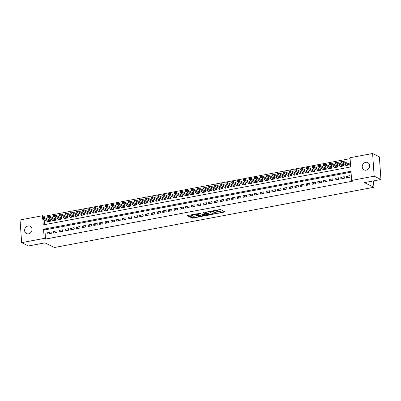<?xml version="1.0" encoding="UTF-8"?>
<svg xmlns="http://www.w3.org/2000/svg" width="401" height="401" viewBox="0 0 401 401"><rect width="100%" height="100%" fill="white"/><g stroke="black" fill="none" stroke-linecap="round" stroke-linejoin="round"><path stroke-width="0.6" d="M218.38 213.212L225.252 211.863L220.465 209.517L213.643 210.625L214.791 210.66A2 0.521 176 0 1 217.447 210.736L217.843 210.931A2 0.521 176 0 1 218.034 211.132A2 0.521 176 0 1 216.891 211.688L215.908 212.004L217.262 211.873A2 0.521 176 0 1 219.918 211.949L220.319 212.144A2 0.521 176 0 1 220.51 212.345A2 0.521 176 0 1 219.362 212.901L218.38 213.212M28.04 225.979A4.075 3.589 116.1 0 1 30.105 226.244A4.075 3.589 116.1 0 1 31.915 230.364A4.075 3.589 116.1 0 1 28.586 233.828A4.075 3.589 116.1 0 1 26.521 233.562A4.075 3.589 116.1 0 1 24.712 229.442A4.075 3.589 116.1 0 1 28.04 225.979M365.637 162.325A4.075 3.589 116.1 0 1 367.707 162.59A4.075 3.589 116.1 0 1 369.516 166.711A4.075 3.589 116.1 0 1 366.188 170.174A4.075 3.589 116.1 0 1 364.118 169.909A4.075 3.589 116.1 0 1 362.314 165.788A4.075 3.589 116.1 0 1 365.637 162.325M191.011 217.227L190.716 217.462L192.059 218.124L192.886 218.144L199.898 216.715L195.056 214.309L194.224 214.284L187.568 215.543L187.272 215.778L188.891 216.57L192.57 216.059L192.926 215.883L192.064 215.427A1.674 0.436 176 0 1 191.904 215.262A1.674 0.436 176 0 1 193.192 214.741A1.674 0.436 176 0 1 195.081 214.861L198.234 216.405A1.674 0.436 176 0 1 198.395 216.57A1.674 0.436 176 0 1 197.107 217.086A1.674 0.436 176 0 1 195.217 216.971L193.858 216.69L191.011 217.227M42.837 219.056L43.248 224.911L350.68 166.946L350.033 157.748L372.589 153.498L379.361 156.811L380.95 179.503L364.429 182.62L373.912 187.267L54.416 247.502L44.932 242.861L28.411 245.973L21.639 242.655L20.05 219.964L42.606 215.713L42.727 217.432M380.95 179.503L374.178 176.184L351.622 180.44L350.98 171.242L43.549 229.207L44.19 238.405L21.639 242.655M351.04 172.149L44.902 229.868L45.544 239.066L352.975 181.102L351.622 180.44M45.544 239.066L44.19 238.405M209.598 214.816L217.382 213.347L212.595 211.001L205.111 212.234L204.811 212.47L209.598 214.816L209.558 214.199L213.046 213.723M208.314 215.237L200.826 216.47L195.984 214.059L200.019 213.372L201.959 214.324L202.791 214.35L205.036 213.818L202.956 212.766L203.743 212.615L208.61 215.001L208.314 215.237L208.284 214.841M46.907 221.046L46.962 221.868L50.411 221.217L50.305 219.683L49.138 219.903M52.651 219.964L52.711 220.786L56.155 220.134L56.05 218.6L54.882 218.821M58.401 218.881L58.456 219.703L61.904 219.051L61.794 217.517L60.631 217.738M64.145 217.798L64.2 218.62L67.649 217.969L67.543 216.435L66.376 216.655M69.889 216.715L69.949 217.532L73.398 216.886L73.288 215.352L72.12 215.573M75.639 215.633L75.694 216.45L79.142 215.803L79.037 214.269L77.869 214.49M81.383 214.545L81.443 215.367L84.892 214.715L84.781 213.187L83.614 213.402M87.132 213.462L87.187 214.284L90.636 213.633L90.531 212.099L89.363 212.319M92.877 212.38L92.932 213.202L96.38 212.55L96.275 211.016L95.107 211.237M98.621 211.297L98.681 212.119L102.13 211.467L102.019 209.934L100.851 210.154M104.37 210.214L104.425 211.031L107.874 210.385L107.769 208.851L106.601 209.071M110.115 209.132L110.175 209.949L113.623 209.302L113.513 207.768L112.345 207.989M115.864 208.049L115.919 208.866L119.368 208.214L119.262 206.685L118.094 206.906M121.608 206.961L121.668 207.783L125.112 207.132L125.007 205.598L123.839 205.818M127.353 205.878L127.413 206.7L130.861 206.049L130.751 204.515L129.583 204.736M133.102 204.796L133.157 205.618L136.606 204.966L136.5 203.432L135.332 203.653M138.846 203.713L138.906 204.535L142.355 203.883L142.245 202.35L141.077 202.57M144.596 202.63L144.651 203.447L148.099 202.801L147.994 201.267L146.826 201.487M150.34 201.548L150.4 202.365L153.844 201.718L153.738 200.184L152.57 200.405M156.089 200.46L156.144 201.282L159.593 200.63L159.483 199.102L158.32 199.317M161.834 199.377L161.889 200.199L165.337 199.548L165.232 198.014L164.064 198.234M167.578 198.294L167.638 199.117L171.087 198.465L170.976 196.931L169.808 197.152M173.327 197.212L173.382 198.034L176.831 197.382L176.726 195.848L175.558 196.069M179.072 196.129L179.132 196.951L182.575 196.3L182.47 194.766L181.302 194.986M184.821 195.046L184.876 195.863L188.325 195.217L188.214 193.683L187.051 193.904M190.565 193.964L190.62 194.781L194.069 194.134L193.964 192.6L192.796 192.821M196.31 192.876L196.37 193.698L199.818 193.046L199.708 191.513L198.54 191.733M202.059 191.793L202.114 192.615L205.563 191.964L205.457 190.43L204.289 190.65M207.803 190.711L207.863 191.533L211.307 190.881L211.202 189.347L210.034 189.568M213.553 189.628L213.608 190.45L217.056 189.798L216.951 188.264L215.783 188.485M219.297 188.545L219.352 189.362L222.801 188.716L222.695 187.182L221.527 187.402M225.041 187.462L225.101 188.28L228.55 187.633L228.44 186.099L227.272 186.32M230.791 186.38L230.846 187.197L234.294 186.545L234.189 185.016L233.021 185.237M236.535 185.292L236.595 186.114L240.044 185.462L239.933 183.929L238.765 184.149M242.284 184.209L242.339 185.031L245.788 184.38L245.683 182.846L244.515 183.067M248.029 183.127L248.084 183.949L251.532 183.297L251.427 181.763L250.259 181.984M253.773 182.044L253.833 182.866L257.282 182.214L257.171 180.681L256.003 180.901M259.522 180.961L259.577 181.778L263.026 181.132L262.921 179.598L261.753 179.818M265.267 179.879L265.327 180.696L268.775 180.049L268.665 178.515L267.497 178.736M271.016 178.791L271.071 179.613L274.52 178.961L274.414 177.432L273.246 177.648M276.76 177.708L276.82 178.53L280.264 177.879L280.159 176.345L278.991 176.565M282.51 176.625L282.565 177.448L286.013 176.796L285.903 175.262L284.735 175.483M288.254 175.543L288.309 176.365L291.758 175.713L291.652 174.179L290.484 174.4M293.998 174.46L294.058 175.277L297.507 174.63L297.397 173.097L296.229 173.317M299.748 173.377L299.803 174.194L303.251 173.548L303.146 172.014L301.978 172.235M305.492 172.295L305.552 173.112L308.996 172.465L308.89 170.931L307.722 171.152M311.241 171.207L311.296 172.029L314.745 171.377L314.635 169.844L313.472 170.064M316.985 170.124L317.041 170.946L320.489 170.295L320.384 168.761L319.216 168.981M322.73 169.042L322.79 169.864L326.239 169.212L326.128 167.678L324.96 167.899M328.479 167.959L328.534 168.781L331.983 168.129L331.878 166.595L330.71 166.816M334.223 166.876L334.284 167.693L337.727 167.047L337.622 165.513L336.454 165.733M339.973 165.793L340.028 166.61L343.477 165.964L343.366 164.43L342.203 164.651M346.634 177.793L350.078 177.142L349.973 175.613L346.524 176.26L346.634 177.793M340.885 178.876L344.334 178.229L344.228 176.696L340.78 177.342L340.885 178.876M335.141 179.959L338.589 179.312L338.479 177.778L335.03 178.43L335.141 179.959M329.391 181.046L332.84 180.395L332.735 178.861L329.286 179.513L329.391 181.046M323.647 182.129L327.096 181.478L326.985 179.944L323.542 180.595L323.647 182.129M317.903 183.212L321.346 182.56L321.241 181.026L317.792 181.678L317.903 183.212M312.153 184.295L315.602 183.643L315.497 182.109L312.048 182.761L312.153 184.295M306.409 185.377L309.858 184.726L309.747 183.197L306.299 183.843L306.409 185.377M300.66 186.46L304.108 185.813L304.003 184.28L300.555 184.926L300.66 186.46M294.915 187.543L298.364 186.896L298.254 185.362L294.805 186.014L294.915 187.543M289.166 188.63L292.615 187.979L292.509 186.445L289.061 187.097L289.166 188.63M283.422 189.713L286.87 189.061L286.765 187.528L283.317 188.179L283.422 189.713M277.677 190.796L281.121 190.144L281.016 188.61L277.567 189.262L277.677 190.796M271.928 191.879L275.377 191.227L275.271 189.698L271.823 190.345L271.928 191.879M266.184 192.961L269.632 192.315L269.522 190.781L266.074 191.427L266.184 192.961M260.434 194.044L263.883 193.397L263.778 191.863L260.329 192.51L260.434 194.044M254.69 195.132L258.139 194.48L258.028 192.946L254.585 193.598L254.69 195.132M248.946 196.214L252.389 195.563L252.284 194.029L248.836 194.68L248.946 196.214M243.196 197.297L246.645 196.645L246.54 195.112L243.091 195.763L243.196 197.297M237.452 198.38L240.901 197.728L240.79 196.194L237.342 196.846L237.452 198.38M231.703 199.462L235.151 198.811L235.046 197.282L231.598 197.929L231.703 199.462M225.958 200.545L229.407 199.898L229.297 198.365L225.853 199.011L225.958 200.545M220.214 201.628L223.658 200.981L223.552 199.447L220.104 200.099L220.214 201.628M214.465 202.716L217.913 202.064L217.808 200.53L214.36 201.182L214.465 202.716M208.72 203.798L212.169 203.147L212.059 201.613L208.61 202.264L208.72 203.798M202.971 204.881L206.42 204.229L206.315 202.695L202.866 203.347L202.971 204.881M197.227 205.964L200.675 205.312L200.565 203.778L197.122 204.43L197.227 205.964M191.483 207.046L194.926 206.395L194.821 204.866L191.372 205.512L191.483 207.046M185.733 208.129L189.182 207.482L189.077 205.949L185.628 206.595L185.733 208.129M179.989 209.212L183.437 208.565L183.327 207.031L179.879 207.683L179.989 209.212M174.24 210.299L177.688 209.648L177.583 208.114L174.134 208.766L174.24 210.299M168.495 211.382L171.944 210.731L171.834 209.197L168.39 209.848L168.495 211.382M162.746 212.465L166.194 211.813L166.089 210.279L162.641 210.931L162.746 212.465M157.002 213.548L160.45 212.896L160.345 211.367L156.896 212.014L157.002 213.548M151.257 214.63L154.706 213.984L154.596 212.45L151.147 213.096L151.257 214.63M145.508 215.713L148.956 215.066L148.851 213.532L145.403 214.179L145.508 215.713M139.764 216.801L143.212 216.149L143.102 214.615L139.653 215.267L139.764 216.801M134.014 217.883L137.463 217.232L137.358 215.698L133.909 216.35L134.014 217.883M128.27 218.966L131.718 218.314L131.608 216.781L128.165 217.432L128.27 218.966M122.526 220.049L125.969 219.397L125.864 217.863L122.415 218.515L122.526 220.049M116.776 221.131L120.225 220.48L120.12 218.951L116.671 219.598L116.776 221.131M111.032 222.214L114.48 221.568L114.37 220.034L110.922 220.68L111.032 222.214M105.283 223.297L108.731 222.65L108.626 221.116L105.177 221.768L105.283 223.297M99.538 224.385L102.987 223.733L102.877 222.199L99.433 222.851L99.538 224.385M93.794 225.467L97.237 224.816L97.132 223.282L93.684 223.933L93.794 225.467M88.045 226.55L91.493 225.898L91.388 224.365L87.939 225.016L88.045 226.55M82.3 227.633L85.749 226.981L85.639 225.447L82.19 226.099L82.3 227.633M76.551 228.715L79.999 228.064L79.894 226.535L76.446 227.182L76.551 228.715M70.807 229.798L74.255 229.151L74.145 227.618L70.701 228.264L70.807 229.798M65.062 230.881L68.506 230.234L68.401 228.7L64.952 229.352L65.062 230.881M59.313 231.968L62.762 231.317L62.656 229.783L59.208 230.435L59.313 231.968M53.569 233.051L57.017 232.4L56.907 230.866L53.458 231.517L53.569 233.051M51.163 231.948L47.714 232.6L47.819 234.134L51.268 233.482L51.163 231.948M350.098 158.656L43.96 216.375L44.03 217.402M44.195 219.718L44.541 224.67M345.717 164.711L345.772 165.528L349.221 164.876L349.116 163.347L347.948 163.563M373.912 187.267L373.466 180.916M372.589 153.498L374.178 176.184M43.96 216.375L42.606 215.713M44.902 229.868L43.549 229.207M346.524 176.26L348.815 177.382M340.78 177.342L343.071 178.465M335.03 178.43L337.321 179.548M329.286 179.513L331.577 180.63M323.542 180.595L325.828 181.718M317.792 181.678L320.083 182.801M312.048 182.761L314.339 183.884M306.299 183.843L308.59 184.966M300.555 184.926L302.845 186.049M294.805 186.014L297.096 187.132M289.061 187.097L291.352 188.219M283.317 188.179L285.602 189.302M277.567 189.262L279.858 190.385M271.823 190.345L274.114 191.467M266.074 191.427L268.364 192.55M260.329 192.51L262.62 193.633M254.585 193.598L256.871 194.716M248.836 194.68L251.126 195.803M243.091 195.763L245.382 196.886M237.342 196.846L239.633 197.969M231.598 197.929L233.888 199.051M225.853 199.011L228.139 200.134M220.104 200.099L222.395 201.217M214.36 201.182L216.65 202.299M208.61 202.264L210.901 203.387M202.866 203.347L205.157 204.47M197.122 204.43L199.407 205.553M191.372 205.512L193.663 206.635M185.628 206.595L187.919 207.718M179.879 207.683L182.169 208.801M174.134 208.766L176.425 209.888M168.39 209.848L170.676 210.971M162.641 210.931L164.931 212.054M156.896 212.014L159.182 213.137M151.147 213.096L153.438 214.219M145.403 214.179L147.693 215.302M139.653 215.267L141.944 216.385M133.909 216.35L136.2 217.472M128.165 217.432L130.45 218.555M122.415 218.515L124.706 219.638M116.671 219.598L118.962 220.72M110.922 220.68L113.212 221.803M105.177 221.768L107.468 222.886M99.433 222.851L101.719 223.969M93.684 223.933L95.974 225.056M87.939 225.016L90.23 226.139M82.19 226.099L84.481 227.222M76.446 227.182L78.736 228.304M70.701 228.264L72.987 229.387M64.952 229.352L67.243 230.47M59.208 230.435L61.498 231.557M53.458 231.517L55.749 232.64M47.714 232.6L50.005 233.723M220.51 212.345L220.465 211.733A2 0.521 176 0 0 220.274 211.533L220.319 212.144M218.034 211.157A2 0.521 176 0 1 219.873 211.337L220.274 211.533M218.034 211.132L217.994 210.52A2 0.521 176 0 0 217.803 210.319L217.843 210.931M216.971 209.994A2 0.521 176 0 1 217.402 210.124L217.803 210.319M220.505 212.314L224.6 211.543M205.417 212.174L209.558 214.199M216.324 213.106L216.735 213.026M216.094 213.517L212.099 211.292L210.7 211.432A2 0.521 176 0 0 209.558 211.989A2 0.521 176 0 0 209.748 212.189L212.62 213.598A2 0.521 176 0 0 215.272 213.673L216.094 213.517M216.264 212.831L216.345 213.397M207.964 214.68L207.147 214.836M204.204 215.392L201.618 215.878L201.658 216.49M196.65 213.828L200.786 215.853L201.618 215.878M204.941 213.277L205.036 213.818M203.974 215.312A1.674 0.436 176 0 0 205.863 215.427A1.674 0.436 176 0 0 207.152 214.911A1.674 0.436 176 0 0 206.991 214.741L205.883 214.199L203.162 214.53L202.861 214.766L203.974 215.312M207.152 214.911L207.106 214.294A1.674 0.436 176 0 0 207.096 214.259M205.618 213.532L205.016 213.558M198.395 216.57L198.35 215.959A1.674 0.436 176 0 0 198.34 215.918M187.879 215.482L189.678 215.984L192.219 215.502M191.322 217.167L192.846 217.532L195.427 217.046M198.385 216.485L199.192 216.334M346.895 165.302L340.875 162.34L340.8 161.232L342.524 160.906L342.599 162.014L340.875 162.34L340.925 161.623L341.787 161.463L340.925 161.623M349.161 163.984L342.524 160.906L341.772 161.277M348.71 164.976L341.787 161.463M341.146 166.385L335.131 163.423L335.056 162.315L336.78 161.994L336.855 163.097L335.131 163.423L335.176 162.706L336.038 162.545L335.176 162.706M343.411 165.072L336.78 161.994L336.028 162.36M342.96 166.059L336.038 162.545M337.667 166.154L331.031 163.077L331.111 164.179L329.386 164.505L335.406 167.483M329.432 163.788L329.386 164.505L329.306 163.402L331.031 163.077L330.279 163.443M337.216 167.142L330.294 163.628M331.923 167.237L325.286 164.159L325.361 165.262L323.637 165.588L329.662 168.565M323.687 164.876L323.637 165.588L323.562 164.485L325.286 164.159L324.534 164.525M331.467 168.225L324.549 164.711M323.908 169.638L317.893 166.671L317.813 165.568L319.537 165.242L319.617 166.345L317.893 166.671L317.938 165.959L318.8 165.793L317.938 165.959M326.173 168.32L319.537 165.242L318.79 165.613M325.722 169.307L318.8 165.793M318.163 170.721L312.143 167.753L312.068 166.651L313.793 166.325L313.868 167.428L312.143 167.753L312.194 167.042L313.056 166.876L312.194 167.042M320.429 169.402L313.793 166.325L313.041 166.696M319.978 170.395L313.056 166.876M314.68 170.485L308.048 167.407L308.123 168.515L306.399 168.836L312.424 171.818M306.444 168.124L306.399 168.836L306.324 167.733L308.048 167.407L307.296 167.778M314.229 171.478L307.306 167.964M308.935 171.573L302.299 168.495L302.379 169.598L300.655 169.924L306.675 172.901M300.7 169.207L300.655 169.924L300.575 168.816L302.299 168.495L301.547 168.861M308.484 172.56L301.562 169.047M303.191 172.656L296.555 169.578L296.63 170.681L294.905 171.006L300.93 173.984M294.956 170.29L294.905 171.006L294.83 169.904L296.555 169.578L295.803 169.944M302.735 173.643L295.813 170.129M295.176 175.052L289.161 172.089L289.081 170.986L290.805 170.661L290.885 171.763L289.161 172.089L289.206 171.377L290.068 171.212L289.206 171.377M297.442 173.738L290.805 170.661L290.058 171.026M296.991 174.726L290.068 171.212M291.697 174.821L285.061 171.743L285.136 172.846L283.412 173.172L289.437 176.149M283.462 172.46L283.412 173.172L283.337 172.069L285.061 171.743L284.309 172.114M291.246 175.808L284.324 172.295M285.948 175.904L279.317 172.826L279.392 173.929L277.667 174.255L283.692 177.232M277.713 173.543L277.667 174.255L277.592 173.152L279.317 172.826L278.565 173.197M285.497 176.891L278.575 173.377M280.204 176.986L273.567 173.909L273.647 175.016L271.923 175.337L277.943 178.32M271.968 174.625L271.923 175.337L271.843 174.234L273.567 173.909L272.815 174.28M279.753 177.979L272.83 174.465M274.459 178.069L267.823 174.991L267.898 176.099L266.174 176.425L272.199 179.402M266.219 175.708L266.174 176.425L266.099 175.317L267.823 174.991L267.071 175.362M274.003 179.062L267.081 175.548M266.444 180.47L260.429 177.508L260.349 176.4L262.074 176.079L262.154 177.182L260.429 177.508L260.475 176.791L261.337 176.63L260.475 176.791M268.71 179.157L262.074 176.079L261.322 176.445M268.259 180.144L261.337 176.63M262.966 180.239L256.329 177.162L256.404 178.265L254.68 178.59L260.705 181.568M254.73 177.874L254.68 178.59L254.605 177.488L256.329 177.162L255.577 177.528M262.51 181.227L255.592 177.713M257.216 181.322L250.58 178.244L250.66 179.347L248.936 179.673L254.961 182.65M248.981 178.961L248.936 179.673L248.861 178.57L250.58 178.244L249.833 178.61M256.765 182.31L249.843 178.796M251.472 182.405L244.836 179.327L244.911 180.43L243.191 180.756L249.211 183.733M243.237 180.044L243.191 180.756L243.111 179.653L244.836 179.327L244.084 179.698M251.021 183.392L244.099 179.879M243.457 184.806L237.442 181.838L237.367 180.736L239.091 180.41L239.166 181.513L237.442 181.838L237.487 181.127L238.349 180.961L237.487 181.127M245.723 183.488L239.091 180.41L238.339 180.781M245.272 184.48L238.349 180.961M239.978 184.57L233.342 181.493L233.422 182.6L231.698 182.921L237.718 185.904M231.743 182.209L231.698 182.921L231.618 181.818L233.342 181.493L232.59 181.864M239.527 185.563L232.605 182.049M234.234 185.653L227.598 182.575L227.673 183.683L225.948 184.009L231.973 186.986M225.999 183.292L225.948 184.009L225.873 182.901L227.598 182.575L226.846 182.946M233.778 186.645L226.861 183.132M228.485 186.741L221.848 183.663L221.928 184.766L220.204 185.092L226.224 188.069M220.249 184.375L220.204 185.092L220.129 183.984L221.848 183.663L221.101 184.029M228.034 187.728L221.111 184.214M220.475 189.137L214.46 186.174L214.38 185.072L216.104 184.746L216.179 185.848L214.46 186.174L214.505 185.457L215.367 185.297L214.505 185.457M222.74 187.823L216.104 184.746L215.352 185.112M222.289 188.811L215.367 185.297M214.725 190.224L208.71 187.257L208.635 186.154L210.36 185.828L210.435 186.931L208.71 187.257L208.756 186.545L209.618 186.38L208.756 186.545M216.991 188.906L210.36 185.828L209.608 186.194M216.54 189.894L209.618 186.38M211.247 189.989L204.61 186.911L204.69 188.014L202.966 188.34L208.986 191.317M203.011 187.628L202.966 188.34L202.886 187.237L204.61 186.911L203.858 187.282M210.796 190.976L203.873 187.462M205.502 191.071L198.866 187.994L198.941 189.097L197.217 189.422L203.242 192.405M197.267 188.711L197.217 189.422L197.142 188.32L198.866 187.994L198.114 188.365M205.046 192.064L198.129 188.545M197.487 193.472L191.472 190.505L191.392 189.402L193.117 189.077L193.197 190.184L191.472 190.505L191.518 189.793L192.38 189.633L191.518 189.793M199.753 192.154L193.117 189.077L192.37 189.447M199.302 193.147L192.38 189.633M191.743 194.555L185.723 191.593L185.648 190.485L187.372 190.164L187.447 191.267L185.723 191.593L185.773 190.876L186.635 190.716L185.773 190.876M194.009 193.242L187.372 190.164L186.62 190.53M193.558 194.229L186.635 190.716M188.259 194.325L181.628 191.247L181.703 192.35L179.979 192.675L186.004 195.653M180.024 191.959L179.979 192.675L179.904 191.573L181.628 191.247L180.876 191.613M187.808 195.312L180.886 191.798M182.515 195.407L175.879 192.33L175.959 193.432L174.234 193.758L180.255 196.736M174.28 193.046L174.234 193.758L174.154 192.655L175.879 192.33L175.127 192.696M182.064 196.395L175.142 192.881M174.5 197.808L168.485 194.841L168.41 193.738L170.134 193.412L170.209 194.515L168.485 194.841L168.535 194.129L169.397 193.964L168.535 194.129M176.771 196.49L170.134 193.412L169.382 193.783M176.315 197.477L169.397 193.964M171.021 197.573L164.385 194.495L164.465 195.598L162.741 195.924L168.761 198.901M162.786 195.212L162.741 195.924L162.661 194.821L164.385 194.495L163.638 194.866M170.57 198.56L163.648 195.046M165.277 198.655L158.641 195.578L158.716 196.685L156.991 197.006L163.017 199.989M157.042 196.295L156.991 197.006L156.916 195.904L158.641 195.578L157.889 195.949M164.826 199.648L157.904 196.134M159.528 199.738L152.896 196.66L152.971 197.768L151.247 198.094L157.272 201.071M151.292 197.377L151.247 198.094L151.172 196.986L152.896 196.66L152.144 197.031M159.077 200.731L152.154 197.217M153.784 200.826L147.147 197.748L147.227 198.851L145.503 199.177L151.523 202.154M145.548 198.46L145.503 199.177L145.423 198.069L147.147 197.748L146.395 198.114M153.332 201.813L146.41 198.3M148.039 201.909L141.403 198.831L141.478 199.934L139.754 200.259L145.779 203.237M139.804 199.543L139.754 200.259L139.678 199.157L141.403 198.831L140.651 199.197M147.583 202.896L140.661 199.382M140.024 204.31L134.009 201.342L133.929 200.239L135.653 199.914L135.733 201.016L134.009 201.342L134.054 200.63L134.916 200.465L134.054 200.63M142.29 202.991L135.653 199.914L134.901 200.279M141.839 203.979L134.916 200.465M136.546 204.074L129.909 200.996L129.984 202.099L128.26 202.425L134.285 205.402M128.31 201.713L128.26 202.425L128.185 201.322L129.909 200.996L129.157 201.367M136.089 205.061L129.172 201.548M130.796 205.157L124.165 202.079L124.24 203.182L122.516 203.507L128.541 206.49M122.561 202.796L122.516 203.507L122.44 202.405L124.165 202.079L123.413 202.45M130.345 206.149L123.423 202.63M122.786 207.558L116.771 204.59L116.691 203.487L118.415 203.162L118.49 204.269L116.771 204.59L116.816 203.878L117.678 203.718L116.816 203.878M125.052 206.239L118.415 203.162L117.663 203.533M124.601 207.232L117.678 203.718M117.037 208.64L111.022 205.678L110.947 204.57L112.671 204.244L112.746 205.352L111.022 205.678L111.067 204.961L111.929 204.801L111.067 204.961M119.308 207.322L112.671 204.244L111.919 204.615M118.851 208.314L111.929 204.801M113.558 208.41L106.922 205.332L107.002 206.435L105.278 206.761L111.298 209.738M105.323 206.044L105.278 206.761L105.197 205.653L106.922 205.332L106.17 205.698M113.107 209.397L106.185 205.883M107.814 209.492L101.177 206.415L101.252 207.517L99.528 207.843L105.553 210.821M99.578 207.127L99.528 207.843L99.453 206.741L101.177 206.415L100.425 206.781M107.358 210.48L100.44 206.966M99.799 211.893L93.784 208.926L93.709 207.823L95.428 207.497L95.508 208.6L93.784 208.926L93.829 208.214L94.691 208.049L93.829 208.214M102.065 210.575L95.428 207.497L94.681 207.868M101.613 211.563L94.691 208.049M94.055 212.976L88.04 210.009L87.959 208.906L89.684 208.58L89.759 209.683L88.04 210.009L88.085 209.297L88.947 209.132L88.085 209.297M96.32 211.658L89.684 208.58L88.932 208.951M95.869 212.645L88.947 209.132M90.571 212.741L83.939 209.663L84.015 210.766L82.29 211.091L88.315 214.074M82.335 210.38L82.29 211.091L82.215 209.989L83.939 209.663L83.187 210.034M90.12 213.733L83.197 210.219M84.827 213.823L78.19 210.746L78.27 211.853L76.546 212.174L82.566 215.157M76.591 211.462L76.546 212.174L76.466 211.071L78.19 210.746L77.438 211.116M84.375 214.816L77.453 211.302M79.082 214.911L72.446 211.833L72.521 212.936L70.797 213.262L76.822 216.239M70.847 212.545L70.797 213.262L70.721 212.154L72.446 211.833L71.694 212.199M78.626 215.898L71.709 212.385M71.067 217.307L65.052 214.345L64.977 213.242L66.696 212.916L66.777 214.019L65.052 214.345L65.097 213.628L65.959 213.467L65.097 213.628M73.333 215.994L66.696 212.916L65.949 213.282M72.882 216.981L65.959 213.467M67.589 217.076L60.952 213.999L61.027 215.101L59.303 215.427L65.328 218.405M59.353 214.715L59.303 215.427L59.228 214.324L60.952 213.999L60.2 214.365M67.137 218.064L60.215 214.55M61.839 218.159L55.208 215.081L55.283 216.184L53.559 216.51L59.584 219.487M53.604 215.798L53.559 216.51L53.483 215.407L55.208 215.081L54.456 215.452M61.388 219.146L54.466 215.633M56.095 219.242L49.458 216.164L49.539 217.267L47.814 217.593L53.834 220.57M47.859 216.881L47.814 217.593L47.734 216.49L49.458 216.164L48.706 216.535M55.644 220.229L48.721 216.715M50.351 220.324L43.714 217.247L43.789 218.355L42.065 218.675L48.09 221.658M42.115 217.964L42.065 218.675L41.99 217.573L43.714 217.247L42.962 217.618M49.894 221.317L42.977 217.803M218.941 212.981L218.961 213.232M213.999 210.555L214.014 210.806M216.47 211.768L216.485 212.019M219.873 211.337L219.918 211.949M217.247 211.613L217.262 211.873M217.402 210.124L217.447 210.736M214.771 210.41L214.791 210.66M224.926 211.703L224.951 212.099M217.056 213.187L217.086 213.583M210.385 214.224L210.43 214.836M216.264 212.796L216.299 213.352M212.074 210.941L212.099 211.292M211.502 211.026L211.517 211.277M210.68 211.182L210.7 211.432M200.786 215.853L200.826 216.47M204.936 213.202L204.976 213.753M206.951 214.189L206.991 214.741M205.843 213.643L205.883 214.199M205.026 213.848L205.051 214.174M203.142 214.279L203.162 214.53M198.194 215.848L198.234 216.405M195.041 214.304L195.081 214.861M192.545 215.663L192.57 216.059M189.678 215.984L189.723 216.595M188.851 215.959L188.891 216.57M199.518 216.495L199.543 216.891M192.846 217.532L192.886 218.144M192.014 217.507L192.059 218.124M348.484 163.829L348.564 164.931M348.594 163.864L348.669 164.966M342.74 164.911L342.815 166.014M342.85 164.946L342.925 166.049M336.99 165.994L337.071 167.102M337.101 166.029L337.181 167.137M331.246 167.077L331.321 168.184M331.356 167.112L331.432 168.22M325.502 168.164L325.577 169.267M325.607 168.199L325.687 169.302M319.752 169.247L319.833 170.35M319.863 169.282L319.938 170.385M314.008 170.33L314.083 171.433M314.113 170.365L314.194 171.468M308.259 171.412L308.339 172.515M308.369 171.448L308.444 172.55M302.514 172.495L302.59 173.598M302.625 172.53L302.7 173.633M296.765 173.578L296.845 174.686M296.875 173.613L296.956 174.721M291.021 174.666L291.096 175.768M291.131 174.701L291.206 175.803M285.276 175.748L285.352 176.851M285.382 175.783L285.462 176.886M279.527 176.831L279.607 177.934M279.637 176.866L279.713 177.969M273.783 177.914L273.858 179.016M273.893 177.949L273.968 179.052M268.033 178.996L268.114 180.099M268.144 179.031L268.224 180.134M262.289 180.079L262.364 181.182M262.399 180.114L262.475 181.217M256.545 181.162L256.62 182.27M256.65 181.197L256.73 182.305M250.795 182.249L250.876 183.352M250.906 182.285L250.981 183.387M245.051 183.332L245.126 184.435M245.161 183.367L245.237 184.47M239.302 184.415L239.382 185.518M239.412 184.45L239.492 185.553M233.557 185.498L233.633 186.6M233.668 185.533L233.743 186.635M227.813 186.58L227.888 187.683M227.918 186.615L227.999 187.718M222.064 187.663L222.144 188.771M222.174 187.698L222.249 188.806M216.319 188.746L216.395 189.853M216.43 188.781L216.505 189.889M210.57 189.833L210.65 190.936M210.68 189.868L210.761 190.971M204.826 190.916L204.901 192.019M204.936 190.951L205.011 192.054M199.081 191.999L199.157 193.102M199.187 192.034L199.267 193.137M193.332 193.081L193.412 194.184M193.442 193.117L193.518 194.219M187.588 194.164L187.663 195.267M187.698 194.199L187.773 195.302M181.838 195.247L181.919 196.355M181.949 195.282L182.029 196.39M176.094 196.335L176.169 197.437M176.204 196.37L176.28 197.472M170.35 197.417L170.425 198.52M170.455 197.452L170.535 198.555M164.6 198.5L164.681 199.603M164.711 198.535L164.786 199.638M158.856 199.583L158.931 200.685M158.961 199.618L159.042 200.721M153.107 200.665L153.187 201.768M153.217 200.7L153.292 201.803M147.362 201.748L147.438 202.856M147.473 201.783L147.548 202.891M141.613 202.831L141.693 203.939M141.723 202.866L141.804 203.974M135.869 203.919L135.944 205.021M135.979 203.954L136.054 205.056M130.125 205.001L130.2 206.104M130.23 205.036L130.31 206.139M124.375 206.084L124.455 207.187M124.485 206.119L124.561 207.222M118.631 207.167L118.706 208.269M118.741 207.202L118.816 208.304M112.881 208.249L112.962 209.352M112.992 208.284L113.072 209.387M107.137 209.332L107.212 210.44M107.247 209.367L107.323 210.475M101.393 210.415L101.468 211.522M101.498 210.45L101.578 211.558M95.644 211.502L95.724 212.605M95.754 211.538L95.829 212.64M89.899 212.585L89.974 213.688M90.009 212.62L90.085 213.723M84.15 213.668L84.23 214.771M84.26 213.703L84.34 214.806M78.406 214.751L78.481 215.853M78.516 214.786L78.591 215.888M72.661 215.833L72.736 216.936M72.766 215.868L72.847 216.971M66.912 216.916L66.992 218.024M67.022 216.951L67.097 218.059M61.168 218.004L61.243 219.106M61.278 218.039L61.353 219.141M55.418 219.086L55.498 220.189M55.528 219.121L55.609 220.224M49.674 220.169L49.749 221.272M49.784 220.204L49.859 221.307M209.512 211.402L209.558 211.989M202.781 214.35L202.806 214.705M191.868 214.73L191.904 215.262"/></g></svg>
